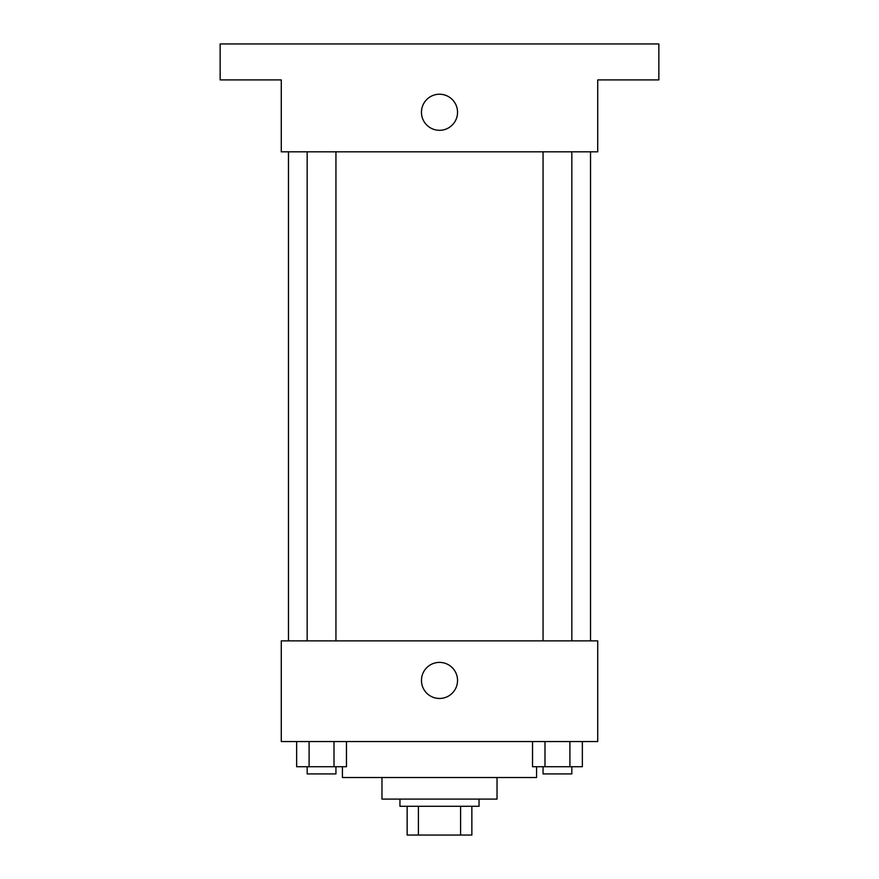 <?xml version="1.0" encoding="UTF-8"?>
<svg xmlns="http://www.w3.org/2000/svg" width="879" height="879" viewBox="0 0 879 879"><rect width="100%" height="100%" fill="white"/><g stroke="black" fill="none" stroke-linecap="round" stroke-linejoin="round"><path stroke-width="1.32" d="M460.596 806.285L460.596 835.05L407.142 835.05L407.142 806.285M460.596 835.05L471.858 835.05L471.858 806.285L471.858 835.05M479.055 799.088L479.055 806.285L399.945 806.285L399.945 799.088M418.404 806.285L418.404 835.05M497.031 777.519L497.031 799.088L381.969 799.088L381.969 777.519M536.586 766.73L536.586 777.519L342.414 777.519L342.414 766.73M597.72 741.557L281.28 741.557L281.28 640.868L597.72 640.868L597.72 741.557M457.541 680.423A18.041 18.041 0 0 1 430.479 696.047A18.041 18.041 0 0 1 430.479 664.81A18.041 18.041 0 0 1 457.541 680.423M590.523 151.825L590.523 640.868M543.057 640.868L543.057 151.825M335.943 151.825L335.943 640.868M597.72 151.825L281.28 151.825L281.28 79.912L220.146 79.912L220.146 43.95L658.854 43.95L658.854 79.912L597.72 79.912L597.72 151.825M457.541 112.27A18.041 18.041 0 0 1 430.479 127.894A18.041 18.041 0 0 1 430.479 96.646A18.041 18.041 0 0 1 457.541 112.27M582.359 741.557L582.359 766.73L532.531 766.73L532.531 741.557M569.9 741.557L569.9 766.73M544.991 741.557L544.991 766.73M571.833 766.73L571.833 773.916L543.057 773.916L543.057 766.73M346.469 741.557L346.469 766.73L296.641 766.73L296.641 741.557M334.009 741.557L334.009 766.73M309.1 741.557L309.1 766.73M335.943 766.73L335.943 773.916L307.167 773.916L307.167 766.73M288.477 151.825L288.477 640.868M571.833 640.868L571.833 151.825M307.167 151.825L307.167 640.868"/></g></svg>
